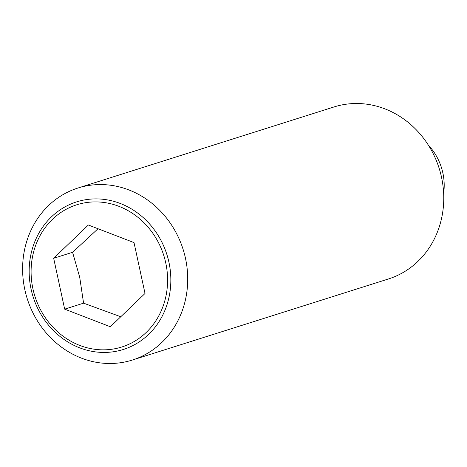 <?xml version="1.0" encoding="UTF-8"?>
<svg xmlns="http://www.w3.org/2000/svg" width="467" height="467" viewBox="0 0 467 467"><rect width="100%" height="100%" fill="white"/><g stroke="black" fill="none" stroke-linecap="round" stroke-linejoin="round"><path stroke-width="0.7" d="M83.581 303.165L64.668 309.148L53.67 258.28L72.583 252.291L79.705 277.211L83.581 303.165L120.76 316.749M24.839 289.703A90.213 81.748 -107.6 0 0 132.394 360.034A90.213 81.748 -107.6 0 0 185.492 258.362A90.213 81.748 -107.6 0 0 77.936 188.032A90.213 81.748 -107.6 0 0 24.839 289.703M168.931 262.221A77.411 70.149 72.4 0 1 116.347 351.254A77.411 70.149 72.4 0 1 31.073 289.114A77.411 70.149 72.4 0 1 83.657 200.08A77.411 70.149 72.4 0 1 168.931 262.221M132.394 360.034L388.439 278.968A90.213 81.748 -107.6 0 0 441.537 177.297A90.213 81.748 -107.6 0 0 333.981 106.966L77.936 188.032M115.092 348.703A74.58 67.587 -107.6 0 0 165.756 262.921A74.58 67.587 -107.6 0 0 83.599 203.046A74.58 67.587 -107.6 0 0 32.935 288.834A74.58 67.587 -107.6 0 0 115.092 348.703M443.65 193.361A54.125 49.047 -107.6 0 0 442.868 172.971A54.125 49.047 -107.6 0 0 428.402 145.196M53.67 258.28L88.345 225.006L134.017 242.601L145.021 293.474L110.346 326.748L64.668 309.148M98.041 228.737L72.583 252.291"/></g></svg>
